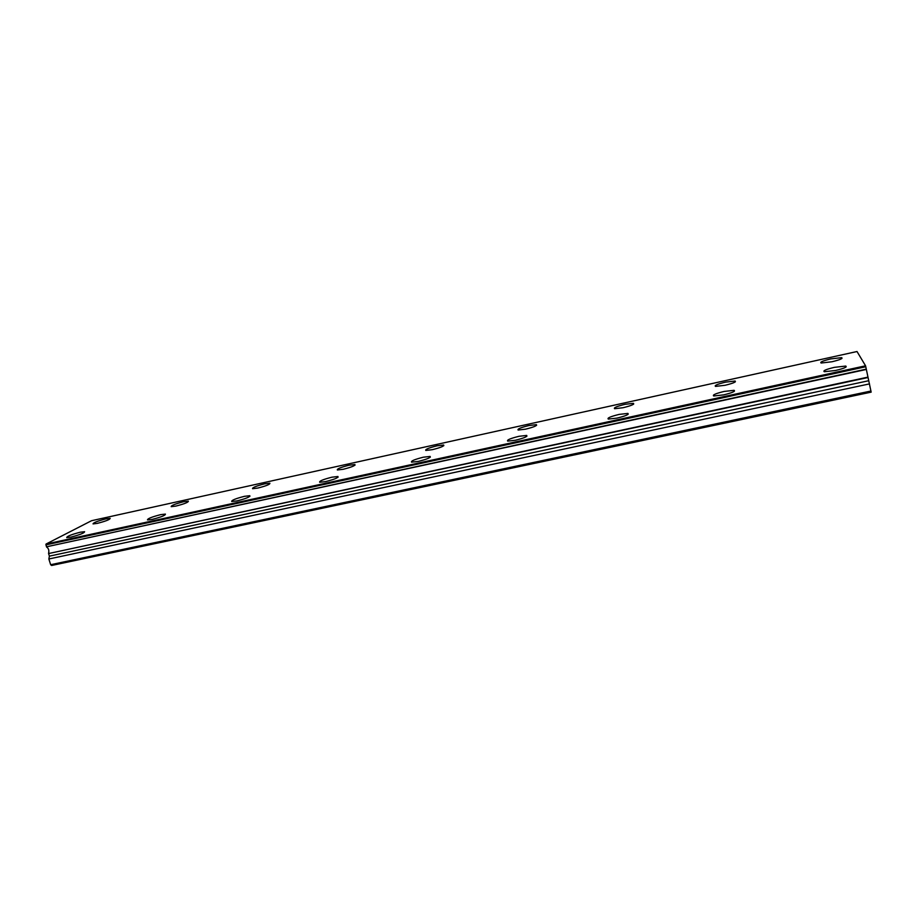 <?xml version="1.0" encoding="UTF-8"?>
<svg xmlns="http://www.w3.org/2000/svg" width="917" height="917" viewBox="0 0 917 917"><rect width="100%" height="100%" fill="white"/><g stroke="black" fill="none" stroke-linecap="round" stroke-linejoin="round"><path stroke-width="1.38" d="M835.674 370.468C844.156 368.416 847.503 366.949 845.726 366.066L834.355 367.35C825.942 369.379 822.618 370.835 824.349 371.729L835.674 370.468M723.639 394.883C732.213 392.785 735.698 391.272 734.104 390.321L724.143 391.444C715.65 393.519 712.177 395.032 713.735 395.984L723.639 394.883M97.248 523.389C105.753 521.188 110.063 519.503 110.166 518.346L105.936 518.862C97.5 521.051 93.202 522.724 93.053 523.905L97.248 523.389M175.869 506.092C184.328 503.914 188.501 502.264 188.375 501.14L183.664 501.714C175.262 503.869 171.101 505.519 171.181 506.665L175.869 506.092M257.78 488.073C266.205 485.93 270.24 484.302 269.873 483.213L264.612 483.855C256.256 485.987 252.232 487.603 252.553 488.704L257.78 488.073M343.21 469.286C351.589 467.154 355.475 465.572 354.89 464.529L348.987 465.228C340.677 467.338 336.803 468.919 337.353 469.974L343.21 469.286M432.388 449.662C440.71 447.576 444.458 446.029 443.645 445.02L437.019 445.811C428.755 447.886 425.018 449.422 425.797 450.442L432.388 449.662M525.567 429.167C533.82 427.104 537.431 425.603 536.399 424.64L528.926 425.522C520.741 427.563 517.142 429.064 518.128 430.039L525.567 429.167M623.021 407.733C631.205 405.704 634.679 404.248 633.441 403.331L624.993 404.328C616.877 406.334 613.416 407.79 614.608 408.707L623.021 407.733M725.038 385.289C733.153 383.306 736.489 381.885 735.079 381.025L725.496 382.148C717.461 384.108 714.125 385.53 715.512 386.401L725.038 385.289M616.981 418.118C625.635 415.986 629.257 414.415 627.881 413.418L619.147 414.404C610.562 416.513 606.951 418.072 608.292 419.092L616.981 418.118M515.32 440.275C524.043 438.097 527.825 436.481 526.667 435.426L518.988 436.297C510.333 438.452 506.562 440.057 507.686 441.123L515.32 440.275M418.312 461.411C427.093 459.199 431.036 457.537 430.119 456.437L423.345 457.205C414.633 459.406 410.701 461.056 411.573 462.168L418.312 461.411M325.638 481.597C334.487 479.362 338.579 477.665 337.915 476.508L331.92 477.195C323.151 479.419 319.07 481.116 319.678 482.285L325.638 481.597M831.971 361.757C839.995 359.819 843.216 358.444 841.646 357.641L830.768 358.914C822.813 360.839 819.603 362.215 821.139 363.029L831.971 361.757M70.953 537.098C79.905 534.771 84.456 532.972 84.593 531.7L80.329 532.204C71.446 534.508 66.907 536.307 66.723 537.591L70.953 537.098M152.211 519.389C161.14 517.085 165.541 515.32 165.404 514.093L160.658 514.643C151.798 516.924 147.408 518.69 147.488 519.939L152.211 519.389M237.022 500.911C245.916 498.63 250.169 496.899 249.768 495.707L244.438 496.326C235.623 498.584 231.382 500.315 231.726 501.519L237.022 500.911M870.99 391.009L50.653 564.712L51.616 565.48L871.15 392.144L866.29 369.138L46.458 546.819L866.347 369.459M866.29 369.138L865.556 365.803L857.017 351.52L91.551 520.707L46.01 544.056L46.458 546.819M50.653 564.712L48.853 558.992L49.392 556.138L48.578 553.559L868.032 377.517M867.941 377.128L48.578 553.559M48.578 553.226C49.266 550.475 48.612 548.423 46.641 547.059M865.556 365.803L46.01 544.056M48.853 558.992L869.511 383.891M865.797 366.743L45.85 544.904M49.392 556.138L868.697 380.727M845.944 367.109L845.726 366.066M734.322 391.318L734.104 390.321M355.051 465.137L354.89 464.529M443.817 445.696L443.645 445.02M536.583 425.385L536.399 424.64M633.636 404.145L633.441 403.331M735.274 381.896L735.079 381.025M628.099 414.335L627.881 413.418M526.874 436.274L526.667 435.426M430.325 457.193L430.119 456.437M338.109 477.184L337.915 476.508M841.829 358.558L841.646 357.641M249.94 496.303L249.768 495.707"/></g></svg>

